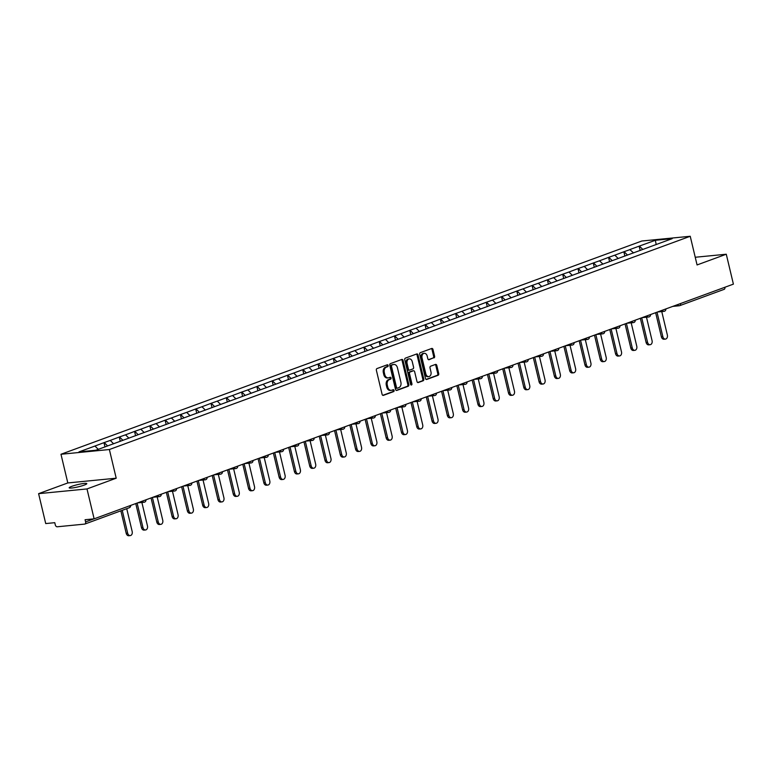 <?xml version="1.0" encoding="UTF-8"?>
<svg xmlns="http://www.w3.org/2000/svg" width="772" height="772" viewBox="0 0 772 772"><rect width="100%" height="100%" fill="white"/><g stroke="black" fill="none" stroke-linecap="round" stroke-linejoin="round"><path stroke-width="1.16" d="M388.133 365.484A0.975 0.704 84.4 0 0 387.235 364.799L377.006 368.553A1.39 1.013 84.4 0 0 376.369 370.242L382.111 394.367A1.39 1.013 84.4 0 0 383.394 395.361L393.623 391.607A0.975 0.704 84.4 0 0 393.17 389.725L391.848 390.217A4.449 3.233 84.4 0 1 391.259 390.352A4.449 3.233 84.4 0 1 387.747 387.052L387.274 385.045A4.449 3.233 84.4 0 1 389.329 379.621L390.651 379.139A0.975 0.704 84.4 0 0 390.198 377.267L388.876 377.749A4.449 3.233 84.4 0 1 388.287 377.884A4.449 3.233 84.4 0 1 384.774 374.584L384.302 372.577A4.449 3.233 84.4 0 1 386.357 367.154L387.679 366.671A0.975 0.704 84.4 0 0 388.133 365.484M388.287 377.884L387.322 377.981A4.449 3.233 84.4 0 1 383.809 374.681L383.337 372.673A4.449 3.233 84.4 0 1 385.392 367.25L386.714 366.768A0.975 0.704 84.4 0 0 386.772 364.963M382.787 395.322L392.649 391.703A0.975 0.704 84.4 0 0 392.707 389.899M391.259 390.352L390.294 390.449A4.449 3.233 84.4 0 1 386.782 387.148L386.299 385.141A4.449 3.233 84.4 0 1 388.355 379.718L389.686 379.235A0.975 0.704 84.4 0 0 389.744 377.431M84.187 485.115A9.061 1.158 166.6 0 1 74.72 487.586A9.061 1.158 166.6 0 1 69.181 487.817A9.061 1.158 166.6 0 1 71.796 486.331A9.061 1.158 166.6 0 1 81.263 483.851A9.061 1.158 166.6 0 1 86.802 483.619A9.061 1.158 166.6 0 1 84.187 485.115M433.96 357.918A1.39 1.013 84.4 0 0 434.597 356.22L432.986 349.455A1.39 1.013 84.4 0 0 431.702 348.471L420.354 352.64A1.39 1.013 84.4 0 0 419.707 354.329L425.459 378.454A1.39 1.013 84.4 0 0 426.742 379.448L438.091 375.279A1.39 1.013 84.4 0 0 438.737 373.58L436.788 365.407A1.39 1.013 84.4 0 0 435.505 364.423L430.651 366.198A1.39 1.013 84.4 0 0 430.004 367.897L430.969 371.95A3.715 2.702 84.4 0 1 428.759 376.591A3.715 2.702 84.4 0 1 425.826 373.841L422.043 357.957A3.715 2.702 84.4 0 1 424.253 353.315A3.715 2.702 84.4 0 1 427.186 356.066L427.813 358.71A1.39 1.013 84.4 0 0 429.097 359.704L432.986 358.015A1.39 1.013 84.4 0 0 433.632 356.317L432.021 349.552A1.39 1.013 84.4 0 0 431.345 348.597M116.205 478.206L67.811 482.944L38.6 493.665L86.995 488.937L116.205 478.206L109.373 449.526L690.236 236.271L697.068 264.95L726.278 254.229L733.4 284.135L94.126 518.842L85.074 519.73L85.596 521.911L93.894 518.861M86.995 488.937L94.126 518.842M403.061 360.437A1.39 1.013 84.4 0 0 401.787 359.453L390.429 363.622A1.39 1.013 84.4 0 0 389.792 365.31L395.534 389.445A1.39 1.013 84.4 0 0 396.818 390.429L408.176 386.261A1.39 1.013 84.4 0 0 408.813 384.572L403.061 360.437L402.096 360.534A1.39 1.013 84.4 0 0 401.421 359.588M405.397 358.131L416.745 353.962A1.39 1.013 84.4 0 1 418.028 354.946L423.78 379.071A1.39 1.013 84.4 0 1 423.133 380.77L418.27 382.555A1.39 1.013 84.4 0 1 416.996 381.571L414.66 371.786A1.39 1.013 84.4 0 0 413.377 370.792L410.154 371.979A1.39 1.013 84.4 0 0 409.517 373.667L411.939 383.858A0.975 0.704 84.4 0 1 410.598 384.35L404.75 359.82A1.39 1.013 84.4 0 1 405.397 358.131M109.373 449.526L60.978 454.264L641.841 241.009L690.236 236.271M640.171 250.485L639.139 246.162L629.827 249.588L633.542 252.917M639.139 246.162L655.36 240.285L672.2 238.644L95.853 450.24L79.005 451.89L94.937 446.042L98.295 449.343M104.973 446.901L103.959 442.655L94.937 446.042M103.959 442.655L110.232 440.426L113.648 443.794M120.278 441.352L119.245 437.039L110.232 440.426M119.245 437.039L125.518 434.819L128.934 438.178M135.573 435.746L134.54 431.423L125.518 434.819M134.54 431.423L140.813 429.203L144.229 432.561M150.858 430.129L149.836 425.816L140.813 429.203M149.836 425.816L156.098 423.587L159.524 426.945M166.154 424.513L165.121 420.2L156.098 423.587M165.121 420.2L171.394 417.97L174.81 421.338M181.439 418.897L180.416 414.583L171.394 417.97M180.416 414.583L186.679 412.364L190.105 415.722M196.735 413.29L195.702 408.967L186.679 412.364M195.702 408.967L201.975 406.748L205.391 410.106M212.02 407.674L210.997 403.351L201.975 406.748M210.997 403.351L217.26 401.131L220.686 404.489M227.315 402.058L226.283 397.744L217.26 401.131M226.283 397.744L232.555 395.515L235.971 398.883M242.601 396.441L241.578 392.128L232.555 395.515M241.578 392.128L247.851 389.908L251.267 393.266M257.896 390.825L256.864 386.511L247.851 389.908M256.864 386.511L263.136 384.292L266.552 387.65M273.192 385.218L272.159 380.895L263.136 384.292M272.159 380.895L278.431 378.676L281.848 382.034M288.477 379.602L287.454 375.288L278.431 378.676M287.454 375.288L293.717 373.059L297.133 376.427M303.772 373.986L302.74 369.672L293.717 373.059M302.74 369.672L309.012 367.453L312.428 370.811M319.058 368.369L318.035 364.056L309.012 367.453M318.035 364.056L324.298 361.836L327.724 365.195M334.353 362.763L333.321 358.44L324.298 361.836M333.321 358.44L339.593 356.22L343.009 359.578M349.639 357.147L348.616 352.833L339.593 356.22M348.616 352.833L354.879 350.604L358.305 353.962M364.934 351.53L363.901 347.217L354.879 350.604M363.901 347.217L370.174 344.997L373.59 348.355M380.22 345.914L379.197 341.6L370.174 344.997M379.197 341.6L385.469 339.381L388.885 342.739M395.515 340.307L394.482 335.984L385.469 339.381M394.482 335.984L400.755 333.765L404.171 337.123M410.8 334.691L409.778 330.377L400.755 333.765M409.778 330.377L416.05 328.148L419.466 331.506M426.096 329.075L425.063 324.761L416.05 328.148M425.063 324.761L431.336 322.542L434.752 325.9M441.391 323.458L440.358 319.145L431.336 322.542M440.358 319.145L446.631 316.925L450.047 320.283M456.677 317.852L455.654 313.528L446.631 316.925M455.654 313.528L461.917 311.309L465.342 314.667M471.972 312.235L470.939 307.922L461.917 311.309M470.939 307.922L477.212 305.693L480.628 309.051M487.257 306.619L486.235 302.306L477.212 305.693M486.235 302.306L492.497 300.086L495.923 303.444M502.553 301.003L501.52 296.689L492.497 300.086M501.52 296.689L507.793 294.47L511.209 297.828M517.838 295.396L516.815 291.073L507.793 294.47M516.815 291.073L523.088 288.853L526.504 292.212M533.134 289.78L532.101 285.466L523.088 288.853M532.101 285.466L538.373 283.237L541.79 286.595M548.419 284.164L547.396 279.85L538.373 283.237M547.396 279.85L553.669 277.63L557.085 280.989M563.714 278.547L562.682 274.234L553.669 277.63M562.682 274.234L568.954 272.014L572.37 275.372M579.01 272.941L577.977 268.617L568.954 272.014M577.977 268.617L584.25 266.398L587.666 269.756M594.295 267.324L593.272 263.011L584.25 266.398M593.272 263.011L599.535 260.782L602.961 264.14M609.591 261.708L608.558 257.394L599.535 260.782M608.558 257.394L614.83 255.165L618.247 258.533M624.876 256.092L623.853 251.778L614.83 255.165M623.853 251.778L630.116 249.559M624.143 251.749L627.501 255.059M608.847 257.365L612.206 260.666M593.562 262.982L596.92 266.282M578.267 268.588L581.625 271.898M562.981 274.205L566.339 277.515M547.686 279.821L551.044 283.121M532.39 285.437L535.758 288.738M517.105 291.044L520.463 294.354M501.81 296.66L505.178 299.97M486.524 302.277L489.882 305.577M471.229 307.893L474.597 311.193M455.943 313.509L459.301 316.81M440.648 319.116L444.006 322.426M425.362 324.732L428.721 328.032M410.067 330.348L413.425 333.649M394.772 335.965L398.14 339.265M379.486 341.571L382.844 344.881M364.191 347.188L367.559 350.488M348.905 352.804L352.264 356.104M333.61 358.42L336.978 361.721M318.325 364.027L321.683 367.337M303.029 369.643L306.387 372.944M287.744 375.26L291.102 378.56M272.448 380.876L275.807 384.176M257.163 386.483L260.521 389.792M241.868 392.099L245.226 395.399M226.572 397.715L229.94 401.015M211.287 403.331L214.645 406.632M195.992 408.938L199.359 412.248M180.706 414.554L184.064 417.855M165.411 420.171L168.769 423.471M150.125 425.787L153.483 429.087M134.83 431.394L138.188 434.704M119.544 437.01L122.902 440.31M104.249 442.626L107.607 445.927M38.6 493.665L45.722 523.57L54.773 522.683L55.294 524.873A2.123 1.438 -110.2 0 0 57.234 526.784L84.63 524.101A2.123 1.438 -110.2 0 0 84.872 524.043A2.123 1.438 -110.2 0 0 85.596 521.911M726.278 254.229L695.234 257.259M724.879 287.261A2.123 1.438 69.8 0 1 724.146 289.346A2.123 1.438 69.8 0 1 723.904 289.394M67.811 482.944L60.978 454.264M639.428 246.133L642.796 249.443M655.36 240.285L656.19 244.599M396.21 390.391L407.201 386.357A1.39 1.013 84.4 0 0 407.848 384.668L402.096 360.534M391.935 365.108A0.975 0.704 84.4 0 0 391.491 366.295L396.528 387.476A0.975 0.704 84.4 0 0 397.426 388.162L398.825 387.65A4.449 3.233 84.4 0 0 400.88 382.237L397.435 367.752A4.449 3.233 84.4 0 0 393.923 364.461A4.449 3.233 84.4 0 0 393.334 364.596L390.97 365.204A0.975 0.704 84.4 0 0 390.516 366.391L391.491 366.295M397.165 388.191L396.461 388.258A0.975 0.704 84.4 0 1 395.563 387.573L390.516 366.391M393.923 364.461L392.958 364.558A4.449 3.233 84.4 0 0 392.359 364.693L393.334 364.596M390.97 365.204L392.359 364.693M417.671 382.516L422.168 380.866A1.39 1.013 84.4 0 0 422.805 379.168L417.063 355.043A1.39 1.013 84.4 0 0 416.388 354.097M412.788 370.849A1.39 1.013 84.4 0 0 412.412 370.888L409.189 372.075A1.39 1.013 84.4 0 0 408.542 373.764L410.974 383.954L411.939 383.858M410.849 384.852A0.975 0.704 84.4 0 0 410.974 383.954M412.238 361.624A3.715 2.702 84.4 0 0 409.305 358.874A3.715 2.702 84.4 0 0 407.095 363.515L408.427 369.113A1.39 1.013 84.4 0 0 409.71 370.097L412.933 368.919A1.39 1.013 84.4 0 0 413.58 367.221L412.238 361.624M409.305 358.874L408.34 358.97A3.715 2.702 84.4 0 0 406.13 363.612L407.095 363.515M408.745 370.193A1.39 1.013 84.4 0 1 407.462 369.209L406.13 363.612M428.489 359.665L432.986 358.015M424.253 353.315L423.288 353.412A3.715 2.702 84.4 0 0 421.068 358.054L422.043 357.957M428.759 376.591L427.794 376.688A3.715 2.702 84.4 0 1 424.861 373.938L421.068 358.054M426.134 379.409L437.126 375.375A1.39 1.013 84.4 0 0 437.772 373.677L435.823 365.503A1.39 1.013 84.4 0 0 435.147 364.548M126.212 533.317L127.67 533.172A3.252 2.364 84.4 0 0 130.236 535.585L128.789 535.729A3.252 2.364 -95.6 0 1 126.212 533.317L120.857 510.832M130.236 535.585A3.252 2.364 84.4 0 0 132.176 531.512L126.733 508.68M127.67 533.172L122.227 510.331M141.508 527.701L142.955 527.556A3.252 2.364 84.4 0 0 145.532 529.968L144.075 530.113A3.252 2.364 -95.6 0 1 141.508 527.701L135.756 503.556M145.532 529.968A3.252 2.364 84.4 0 0 147.462 525.906L141.884 502.466M142.955 527.556L137.117 503.054M156.793 522.084L158.25 521.949A3.252 2.364 84.4 0 0 160.817 524.352L159.37 524.497A3.252 2.364 -95.6 0 1 156.793 522.084L151.042 497.94M160.817 524.352A3.252 2.364 84.4 0 0 162.757 520.289L157.17 496.85M158.25 521.949L152.412 497.438M172.088 516.468L173.536 516.333A3.252 2.364 84.4 0 0 176.112 518.745L174.655 518.88A3.252 2.364 -95.6 0 1 172.088 516.468L166.337 492.333M176.112 518.745A3.252 2.364 84.4 0 0 178.042 514.673L172.465 491.233M173.536 516.333L167.698 491.832M187.374 510.861L188.831 510.717A3.252 2.364 84.4 0 0 191.398 513.129L189.951 513.274A3.252 2.364 -95.6 0 1 187.374 510.861L181.623 486.717M191.398 513.129A3.252 2.364 84.4 0 0 193.338 509.057L187.75 485.617M188.831 510.717L182.993 486.215M202.669 505.245L204.117 505.1A3.252 2.364 84.4 0 0 206.693 507.513L205.236 507.658A3.252 2.364 -95.6 0 1 202.669 505.245L196.918 481.101M206.693 507.513A3.252 2.364 84.4 0 0 208.633 503.45L203.046 480.01M204.117 505.1L198.279 480.599M217.955 499.629L219.412 499.484A3.252 2.364 84.4 0 0 221.979 501.897L220.531 502.041A3.252 2.364 -95.6 0 1 217.955 499.629L212.203 475.484M221.979 501.897A3.252 2.364 84.4 0 0 223.919 497.834L218.331 474.394M219.412 499.484L213.574 474.983M233.25 494.012L234.698 493.877A3.252 2.364 84.4 0 0 237.274 496.29L235.817 496.425A3.252 2.364 -95.6 0 1 233.25 494.012L227.499 469.878M237.274 496.29A3.252 2.364 84.4 0 0 239.214 492.218L233.626 468.778M234.698 493.877L228.869 469.376M248.545 488.406L249.993 488.261A3.252 2.364 84.4 0 0 252.56 490.674L251.112 490.818A3.252 2.364 -95.6 0 1 248.545 488.406L242.794 464.262M252.56 490.674A3.252 2.364 84.4 0 0 254.499 486.601L248.922 463.161M249.993 488.261L244.155 463.76M263.831 482.789L265.288 482.645A3.252 2.364 84.4 0 0 267.855 485.057L266.408 485.202A3.252 2.364 -95.6 0 1 263.831 482.789L258.08 458.645M267.855 485.057A3.252 2.364 84.4 0 0 269.795 480.995L264.207 457.555M265.288 482.645L259.45 458.143M279.126 477.173L280.574 477.028A3.252 2.364 84.4 0 0 283.15 479.441L281.693 479.586A3.252 2.364 -95.6 0 1 279.126 477.173L273.375 453.029M283.15 479.441A3.252 2.364 84.4 0 0 285.08 475.378L279.503 451.938M280.574 477.028L274.736 452.527M294.412 471.557L295.869 471.422A3.252 2.364 84.4 0 0 298.436 473.834L296.988 473.969A3.252 2.364 -95.6 0 1 294.412 471.557L288.66 447.422M298.436 473.834A3.252 2.364 84.4 0 0 300.376 469.762L294.788 446.322M295.869 471.422L290.031 446.92M309.707 465.95L311.155 465.805A3.252 2.364 84.4 0 0 313.731 468.218L312.274 468.363A3.252 2.364 -95.6 0 1 309.707 465.95L303.956 441.806M313.731 468.218A3.252 2.364 84.4 0 0 315.661 464.146L310.083 440.706M311.155 465.805L305.316 441.304M324.993 460.334L326.45 460.189A3.252 2.364 84.4 0 0 329.017 462.602L327.569 462.746A3.252 2.364 -95.6 0 1 324.993 460.334L319.241 436.19M329.017 462.602A3.252 2.364 84.4 0 0 330.956 458.539L325.369 435.09M326.45 460.189L320.612 435.688M340.288 454.718L341.735 454.573A3.252 2.364 84.4 0 0 344.312 456.985L342.855 457.13A3.252 2.364 -95.6 0 1 340.288 454.718L334.537 430.573M344.312 456.985A3.252 2.364 84.4 0 0 346.252 452.923L340.664 429.483M341.735 454.573L335.897 430.072M355.574 449.101L357.031 448.966A3.252 2.364 84.4 0 0 359.598 451.379L358.15 451.514A3.252 2.364 -95.6 0 1 355.574 449.101L349.822 424.967M359.598 451.379A3.252 2.364 84.4 0 0 361.537 447.306L355.95 423.867M357.031 448.966L351.192 424.465M370.869 443.495L372.316 443.35A3.252 2.364 84.4 0 0 374.893 445.762L373.436 445.907A3.252 2.364 -95.6 0 1 370.869 443.495L365.117 419.35M374.893 445.762A3.252 2.364 84.4 0 0 376.832 441.69L371.245 418.25M372.316 443.35L366.488 418.849M386.164 437.878L387.612 437.734A3.252 2.364 84.4 0 0 390.178 440.146L388.731 440.291A3.252 2.364 -95.6 0 1 386.164 437.878L380.403 413.734M390.178 440.146A3.252 2.364 84.4 0 0 392.118 436.083L386.531 412.634M387.612 437.734L381.773 413.232M401.45 432.262L402.907 432.117A3.252 2.364 84.4 0 0 405.474 434.53L404.026 434.675A3.252 2.364 -95.6 0 1 401.45 432.262L395.698 408.118M405.474 434.53A3.252 2.364 84.4 0 0 407.413 430.467L401.826 407.027M402.907 432.117L397.069 407.616M416.745 426.646L418.192 426.511A3.252 2.364 84.4 0 0 420.769 428.923L419.312 429.058A3.252 2.364 -95.6 0 1 416.745 426.646L410.993 402.502M420.769 428.923A3.252 2.364 84.4 0 0 422.699 424.851L417.121 401.411M418.192 426.511L412.354 402.009M432.03 421.039L433.488 420.894A3.252 2.364 84.4 0 0 436.055 423.307L434.607 423.452A3.252 2.364 -95.6 0 1 432.03 421.039L426.279 396.895M436.055 423.307A3.252 2.364 84.4 0 0 437.994 419.235L432.407 395.795M433.488 420.894L427.649 396.393M447.326 415.423L448.773 415.278A3.252 2.364 84.4 0 0 451.35 417.691L449.893 417.835A3.252 2.364 -95.6 0 1 447.326 415.423L441.574 391.279M451.35 417.691A3.252 2.364 84.4 0 0 453.28 413.628L447.702 390.178M448.773 415.278L442.935 390.777M462.611 409.807L464.068 409.662A3.252 2.364 84.4 0 0 466.635 412.074L465.188 412.219A3.252 2.364 -95.6 0 1 462.611 409.807L456.86 385.662M466.635 412.074A3.252 2.364 84.4 0 0 468.575 408.012L462.988 384.572M464.068 409.662L458.23 385.16M477.907 404.19L479.354 404.055A3.252 2.364 84.4 0 0 481.931 406.468L480.473 406.603A3.252 2.364 -95.6 0 1 477.907 404.19L472.155 380.046M481.931 406.468A3.252 2.364 84.4 0 0 483.87 402.395L478.283 378.955M479.354 404.055L473.516 379.554M493.192 398.584L494.649 398.439A3.252 2.364 84.4 0 0 497.216 400.851L495.769 400.996A3.252 2.364 -95.6 0 1 493.192 398.584L487.441 374.439M497.216 400.851A3.252 2.364 84.4 0 0 499.156 396.779L493.569 373.339M494.649 398.439L488.811 373.938M508.487 392.967L509.935 392.823A3.252 2.364 84.4 0 0 512.511 395.235L511.054 395.38A3.252 2.364 -95.6 0 1 508.487 392.967L502.736 368.823M512.511 395.235A3.252 2.364 84.4 0 0 514.451 391.172L508.864 367.723M509.935 392.823L504.097 368.321M523.773 387.351L525.23 387.206A3.252 2.364 84.4 0 0 527.797 389.619L526.35 389.763A3.252 2.364 -95.6 0 1 523.773 387.351L518.022 363.207M527.797 389.619A3.252 2.364 84.4 0 0 529.737 385.556L524.149 362.116M525.23 387.206L519.392 362.705M539.068 381.735L540.525 381.6A3.252 2.364 84.4 0 0 543.092 384.012L541.635 384.147A3.252 2.364 -95.6 0 1 539.068 381.735L533.317 357.59M543.092 384.012A3.252 2.364 84.4 0 0 545.032 379.94L539.445 356.5M540.525 381.6L534.687 357.089M554.364 376.128L555.811 375.983A3.252 2.364 84.4 0 0 558.378 378.396L556.93 378.541A3.252 2.364 -95.6 0 1 554.364 376.128L548.612 351.984M558.378 378.396A3.252 2.364 84.4 0 0 560.318 374.323L554.74 350.884M555.811 375.983L549.973 351.482M569.649 370.512L571.106 370.367A3.252 2.364 84.4 0 0 573.673 372.779L572.226 372.924A3.252 2.364 -95.6 0 1 569.649 370.512L563.898 346.367M573.673 372.779A3.252 2.364 84.4 0 0 575.613 368.717L570.026 345.267M571.106 370.367L565.268 345.866M584.944 364.895L586.392 364.751A3.252 2.364 84.4 0 0 588.968 367.163L587.511 367.308A3.252 2.364 -95.6 0 1 584.944 364.895L579.193 340.751M588.968 367.163A3.252 2.364 84.4 0 0 590.898 363.101L585.321 339.661M586.392 364.751L580.554 340.249M600.23 359.279L601.687 359.144A3.252 2.364 84.4 0 0 604.254 361.557L602.807 361.692A3.252 2.364 -95.6 0 1 600.23 359.279L594.479 335.135M604.254 361.557A3.252 2.364 84.4 0 0 606.194 357.484L600.606 334.044M601.687 359.144L595.849 334.633M615.525 353.673L616.973 353.528A3.252 2.364 84.4 0 0 619.549 355.94L618.092 356.085A3.252 2.364 -95.6 0 1 615.525 353.673L609.774 329.528M619.549 355.94A3.252 2.364 84.4 0 0 621.489 351.868L615.902 328.428M616.973 353.528L611.134 329.026M630.811 348.056L632.268 347.911A3.252 2.364 84.4 0 0 634.835 350.324L633.387 350.469A3.252 2.364 -95.6 0 1 630.811 348.056L625.059 323.912M634.835 350.324A3.252 2.364 84.4 0 0 636.775 346.261L631.187 322.812M632.268 347.911L626.43 323.41M646.106 342.44L647.554 342.295A3.252 2.364 84.4 0 0 650.13 344.708L648.673 344.852A3.252 2.364 -95.6 0 1 646.106 342.44L640.355 318.296M650.13 344.708A3.252 2.364 84.4 0 0 652.07 340.645L646.482 317.205M647.554 342.295L641.715 317.794M661.392 336.824L662.849 336.688A3.252 2.364 84.4 0 0 665.416 339.101L663.968 339.236A3.252 2.364 -95.6 0 1 661.392 336.824L655.64 312.679M665.416 339.101A3.252 2.364 84.4 0 0 667.355 335.029L661.768 311.589M662.849 336.688L657.011 312.178M129.03 507.802A2.123 1.438 -110.2 0 0 129.271 507.744A2.123 1.438 -110.2 0 0 130.005 505.67M680.479 303.57A2.123 1.438 69.8 0 1 679.746 305.644A2.123 1.438 69.8 0 1 679.505 305.702A2.123 1.544 -95.6 0 1 679.225 305.76A2.123 1.544 -95.6 0 1 677.671 304.593M144.325 502.186A2.123 1.544 -95.6 0 1 144.036 502.254A2.123 1.544 -95.6 0 1 142.492 501.086M159.611 496.57A2.123 1.544 -95.6 0 1 159.331 496.637A2.123 1.544 -95.6 0 1 157.787 495.47M174.906 490.953A2.123 1.544 -95.6 0 1 174.626 491.021A2.123 1.544 -95.6 0 1 173.073 489.853M190.192 485.347A2.123 1.544 -95.6 0 1 189.912 485.405A2.123 1.544 -95.6 0 1 188.368 484.237M205.487 479.73A2.123 1.544 -95.6 0 1 205.207 479.798A2.123 1.544 -95.6 0 1 203.654 478.63M220.773 474.114A2.123 1.544 -95.6 0 1 220.493 474.182A2.123 1.544 -95.6 0 1 218.949 473.014M236.068 468.498A2.123 1.544 -95.6 0 1 235.788 468.565A2.123 1.544 -95.6 0 1 234.234 467.398M251.354 462.891A2.123 1.544 -95.6 0 1 251.074 462.949A2.123 1.544 -95.6 0 1 249.53 461.781M266.649 457.275A2.123 1.544 -95.6 0 1 266.369 457.342A2.123 1.544 -95.6 0 1 264.825 456.175M281.944 451.659A2.123 1.544 -95.6 0 1 281.655 451.726A2.123 1.544 -95.6 0 1 280.111 450.558M297.23 446.042A2.123 1.544 -95.6 0 1 296.95 446.11A2.123 1.544 -95.6 0 1 295.406 444.942M312.525 440.436A2.123 1.544 -95.6 0 1 312.235 440.494A2.123 1.544 -95.6 0 1 310.691 439.326M327.81 434.819A2.123 1.544 -95.6 0 1 327.531 434.887A2.123 1.544 -95.6 0 1 325.987 433.719M343.106 429.203A2.123 1.544 -95.6 0 1 342.826 429.271A2.123 1.544 -95.6 0 1 341.272 428.103M358.391 423.587A2.123 1.544 -95.6 0 1 358.112 423.654A2.123 1.544 -95.6 0 1 356.567 422.487M373.687 417.98A2.123 1.544 -95.6 0 1 373.407 418.038A2.123 1.544 -95.6 0 1 371.853 416.87M388.972 412.364A2.123 1.544 -95.6 0 1 388.692 412.431A2.123 1.544 -95.6 0 1 387.148 411.264M404.267 406.748A2.123 1.544 -95.6 0 1 403.988 406.815A2.123 1.544 -95.6 0 1 402.444 405.647M419.563 401.131A2.123 1.544 -95.6 0 1 419.273 401.199A2.123 1.544 -95.6 0 1 417.729 400.031M434.848 395.525A2.123 1.544 -95.6 0 1 434.568 395.582A2.123 1.544 -95.6 0 1 433.024 394.415M450.144 389.908A2.123 1.544 -95.6 0 1 449.854 389.976A2.123 1.544 -95.6 0 1 448.31 388.808M465.429 384.292A2.123 1.544 -95.6 0 1 465.149 384.36A2.123 1.544 -95.6 0 1 463.605 383.192M480.724 378.676A2.123 1.544 -95.6 0 1 480.445 378.743A2.123 1.544 -95.6 0 1 478.891 377.576M496.01 373.069A2.123 1.544 -95.6 0 1 495.73 373.127A2.123 1.544 -95.6 0 1 494.186 371.959M511.305 367.453A2.123 1.544 -95.6 0 1 511.025 367.52A2.123 1.544 -95.6 0 1 509.472 366.353M526.591 361.836A2.123 1.544 -95.6 0 1 526.311 361.904A2.123 1.544 -95.6 0 1 524.767 360.736M541.886 356.22A2.123 1.544 -95.6 0 1 541.606 356.288A2.123 1.544 -95.6 0 1 540.053 355.12M557.181 350.613A2.123 1.544 -95.6 0 1 556.892 350.671A2.123 1.544 -95.6 0 1 555.348 349.504M572.467 344.997A2.123 1.544 -95.6 0 1 572.187 345.065A2.123 1.544 -95.6 0 1 570.643 343.897M587.762 339.381A2.123 1.544 -95.6 0 1 587.473 339.448A2.123 1.544 -95.6 0 1 585.929 338.281M603.048 333.765A2.123 1.544 -95.6 0 1 602.768 333.832A2.123 1.544 -95.6 0 1 601.224 332.664M618.343 328.158A2.123 1.544 -95.6 0 1 618.063 328.216A2.123 1.544 -95.6 0 1 616.51 327.048M633.629 322.542A2.123 1.544 -95.6 0 1 633.349 322.609A2.123 1.544 -95.6 0 1 631.805 321.442M648.924 316.925A2.123 1.544 -95.6 0 1 648.644 316.993A2.123 1.544 -95.6 0 1 647.09 315.825M664.209 311.309A2.123 1.544 -95.6 0 1 663.93 311.377A2.123 1.544 -95.6 0 1 662.386 310.209M385.392 367.25L386.357 367.154M383.337 372.673L384.302 372.577M383.809 374.681L384.774 374.584M389.686 379.235L390.651 379.139M388.355 379.718L389.329 379.621M386.299 385.141L387.274 385.045M386.782 387.148L387.747 387.052M392.649 391.703L393.623 391.607M386.714 366.768L387.679 366.671M407.848 384.668L408.813 384.572M407.201 386.357L408.176 386.261M395.563 387.573L396.528 387.476M417.063 355.043L418.028 354.946M422.805 379.168L423.78 379.071M422.168 380.866L423.133 380.77M412.412 370.888L413.377 370.792M409.189 372.075L410.154 371.979M408.542 373.764L409.517 373.667M407.462 369.209L408.427 369.113M424.861 373.938L425.826 373.841M435.823 365.503L436.788 365.407M437.772 373.677L438.737 373.58M437.126 375.375L438.091 375.279M432.021 349.552L432.986 349.455M433.632 356.317L434.597 356.22M84.872 524.043L129.271 507.744A2.123 2.123 0 0 0 130.642 505.438M672.779 306.397L679.225 305.76A2.123 2.123 0 0 0 679.746 305.644L724.146 289.346M137.599 502.881L144.036 502.254A2.123 2.123 0 0 0 145.937 499.822M152.885 497.264L159.331 496.637A2.123 2.123 0 0 0 161.223 494.205M168.18 491.648L174.626 491.021A2.123 2.123 0 0 0 176.518 488.589M183.466 486.042L189.912 485.405A2.123 2.123 0 0 0 191.803 482.973M198.761 480.425L205.207 479.798A2.123 2.123 0 0 0 207.099 477.366M214.047 474.809L220.493 474.182A2.123 2.123 0 0 0 222.384 471.75M229.342 469.193L235.788 468.565A2.123 2.123 0 0 0 237.679 466.134M244.637 463.586L251.074 462.949A2.123 2.123 0 0 0 252.965 460.517M259.923 457.97L266.369 457.342A2.123 2.123 0 0 0 268.26 454.911M275.218 452.353L281.655 451.726A2.123 2.123 0 0 0 283.556 449.294M290.504 446.737L296.95 446.11A2.123 2.123 0 0 0 298.841 443.678M305.799 441.13L312.235 440.494A2.123 2.123 0 0 0 314.136 438.062M321.084 435.514L327.531 434.887A2.123 2.123 0 0 0 329.422 432.455M336.38 429.898L342.826 429.271A2.123 2.123 0 0 0 344.717 426.839M351.665 424.282L358.112 423.654A2.123 2.123 0 0 0 360.003 421.222M366.961 418.675L373.407 418.038A2.123 2.123 0 0 0 375.298 415.606M382.246 413.059L388.692 412.431A2.123 2.123 0 0 0 390.584 410M397.541 407.442L403.988 406.815A2.123 2.123 0 0 0 405.879 404.383M412.837 401.826L419.273 401.199A2.123 2.123 0 0 0 421.174 398.767M428.122 396.219L434.568 395.582A2.123 2.123 0 0 0 436.46 393.151M443.417 390.603L449.854 389.976A2.123 2.123 0 0 0 451.755 387.544M458.703 384.987L465.149 384.36A2.123 2.123 0 0 0 467.041 381.928M473.998 379.37L480.445 378.743A2.123 2.123 0 0 0 482.336 376.311M489.284 373.764L495.73 373.127A2.123 2.123 0 0 0 497.622 370.695M504.579 368.147L511.025 367.52A2.123 2.123 0 0 0 512.917 365.088M519.865 362.531L526.311 361.904A2.123 2.123 0 0 0 528.202 359.472M535.16 356.915L541.606 356.288A2.123 2.123 0 0 0 543.498 353.856M550.455 351.308L556.892 350.671A2.123 2.123 0 0 0 558.783 348.24M565.741 345.692L572.187 345.065A2.123 2.123 0 0 0 574.078 342.633M581.036 340.076L587.473 339.448A2.123 2.123 0 0 0 589.374 337.017M596.322 334.459L602.768 333.832A2.123 2.123 0 0 0 604.659 331.4M611.617 328.853L618.063 328.216A2.123 2.123 0 0 0 619.955 325.784M626.903 323.236L633.349 322.609A2.123 2.123 0 0 0 635.24 320.177M642.198 317.62L648.644 316.993A2.123 2.123 0 0 0 650.535 314.561M657.483 312.004L663.93 311.377A2.123 2.123 0 0 0 665.821 308.945M396.335 388.287L397.3 388.191M412.595 370.849L413.56 370.753M408.562 370.242L409.527 370.145"/></g></svg>
